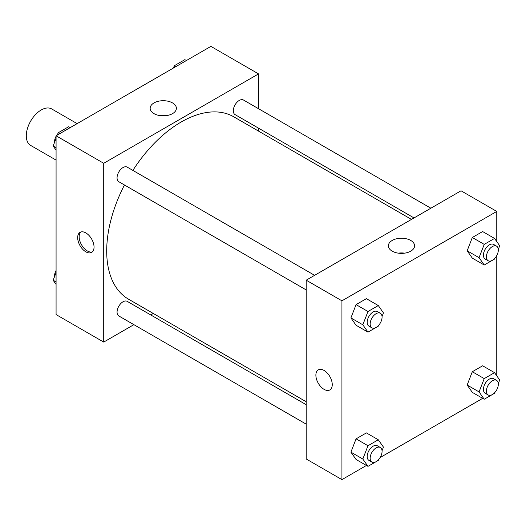 <?xml version="1.0" encoding="UTF-8"?>
<svg xmlns="http://www.w3.org/2000/svg" width="526" height="526" viewBox="0 0 526 526"><rect width="100%" height="100%" fill="white"/><g stroke="black" fill="none" stroke-linecap="round" stroke-linejoin="round"><path stroke-width="0.79" d="M77.131 123.63L51.719 108.954A21.053 12.157 120 0 0 35.492 114.596A21.053 12.157 120 0 0 26.3 135.787A21.053 12.157 120 0 0 30.659 145.426L56.078 160.095M133.887 324.667L103.721 342.084L56.078 314.574L56.078 135.78L210.913 46.387L258.555 73.896L258.555 108.731M258.555 128.18L258.555 131.125M154 102.925A13.111 7.568 180 0 1 168.287 101.281A13.111 7.568 180 0 1 176.381 108.277A13.111 7.568 180 0 1 163.27 115.845A13.111 7.568 180 0 1 150.16 108.277A13.111 7.568 180 0 1 154 102.925M103.721 342.084L103.721 163.29L56.078 135.78M103.721 163.29L258.555 73.896M166.446 115.621A13.111 7.568 0 0 0 160.095 115.621M85.856 251.822A11.579 6.687 60 0 1 78.289 241.618A11.579 6.687 60 0 1 80.064 232.341A11.579 6.687 60 0 1 91.642 239.028A11.579 6.687 60 0 1 91.642 252.401A11.579 6.687 60 0 1 85.856 251.822M80.859 231.992A11.579 6.687 -120 0 0 80.011 241.441A11.579 6.687 -120 0 0 87.355 250.961A11.579 6.687 -120 0 0 92.346 251.882M153.283 313.47L150.732 314.936M314.62 275.328L127.226 167.136A8.423 4.865 120 0 0 118.804 171.995A8.423 4.865 120 0 0 118.804 181.72L306.198 289.918M306.198 404.698L127.226 301.365A8.423 4.865 120 0 0 120.737 303.627A8.423 4.865 120 0 0 117.061 312.102A8.423 4.865 120 0 0 118.804 315.955L306.198 424.147M430.866 208.211L243.472 100.019A8.423 4.865 120 0 0 236.983 102.274A8.423 4.865 120 0 0 233.307 110.749A8.423 4.865 120 0 0 235.05 114.609L414.028 217.935M124.458 184.988A105.279 60.779 120 0 0 106.699 250.968A105.279 60.779 120 0 0 128.502 299.162L306.198 401.752M411.477 219.408L233.774 116.818A105.279 60.779 120 0 0 132.881 170.398M366.431 465.464L341.933 479.613L306.198 458.981L306.198 280.187L461.039 190.793L496.768 211.426L496.768 241.598M380.12 457.561L482.677 398.353M496.366 390.45L496.768 389.753M350.914 317.914L356.069 325.252L350.914 317.914L356.069 304.62L350.914 317.914L362.822 324.792L367.983 311.497L378.293 305.547L383.454 312.885L382.047 316.507M366.385 298.669L356.069 304.62L366.385 298.669L378.293 305.547M467.16 250.803L472.315 258.135L467.16 250.803L472.315 237.509L467.16 250.803L479.068 257.674L484.229 244.386L494.545 238.429L499.7 245.767L498.293 249.39M482.631 231.552L472.315 237.509L482.631 231.552L494.545 238.429M467.16 385.032L472.315 392.37L467.16 385.032L472.315 371.737L467.16 385.032L479.068 391.909L484.229 378.615L494.545 372.658L499.7 379.996L498.293 383.625M482.631 365.787L472.315 371.737L482.631 365.787L494.545 372.658M341.933 479.613L341.933 300.819L496.768 211.426M496.768 255.524L496.768 375.827M350.914 452.15L356.069 459.487L350.914 452.15L356.069 438.855L350.914 452.15L362.822 459.02L367.983 445.732L378.293 439.775L383.454 447.113L382.047 450.736M366.385 432.898L356.069 438.855L366.385 432.898L378.293 439.775M392.212 251.158A13.111 7.568 180 0 1 388.372 245.806A13.111 7.568 180 0 1 401.483 238.239A13.111 7.568 180 0 1 414.593 245.806A13.111 7.568 180 0 1 406.499 252.802A13.111 7.568 180 0 1 392.212 251.158M341.933 300.819L306.198 280.187M332.254 384.631A11.579 6.687 60 0 1 329.855 389.93A11.579 6.687 60 0 1 318.276 383.244A11.579 6.687 60 0 1 318.276 369.87A11.579 6.687 60 0 1 327.198 372.973A11.579 6.687 60 0 1 332.254 384.631M404.665 253.151A13.111 7.568 0 0 0 398.307 253.151M318.276 369.87A11.579 6.687 -120 0 0 318.276 383.244A11.579 6.687 -120 0 0 329.855 389.93M378.615 325.357L378.293 326.173L367.983 332.13L362.822 324.792M380.324 313.259L377.346 311.543A8.423 4.865 120 0 0 370.856 313.798A8.423 4.865 120 0 0 367.181 322.274A8.423 4.865 120 0 0 368.923 326.133L371.902 327.849A8.423 4.865 120 0 0 380.324 322.984A8.423 4.865 120 0 0 380.324 313.259A8.423 4.865 120 0 0 373.835 315.521A8.423 4.865 120 0 0 370.159 323.996A8.423 4.865 120 0 0 371.902 327.849M367.983 332.13L356.069 325.252M367.983 311.497L356.069 304.62M494.861 258.24L494.545 259.062L484.229 265.012L479.068 257.674M496.577 246.148L493.598 244.426A8.423 4.865 120 0 0 487.109 246.681A8.423 4.865 120 0 0 483.427 255.163A8.423 4.865 120 0 0 485.176 259.016L488.154 260.732A8.423 4.865 120 0 0 496.577 255.873A8.423 4.865 120 0 0 496.577 246.148A8.423 4.865 120 0 0 490.081 248.404A8.423 4.865 120 0 0 486.405 256.879A8.423 4.865 120 0 0 488.154 260.732M484.229 265.012L472.315 258.135M484.229 244.386L472.315 237.509M378.615 459.592L378.293 460.408L367.983 466.358L362.822 459.02M380.324 447.495L377.346 445.772A8.423 4.865 120 0 0 370.856 448.034A8.423 4.865 120 0 0 367.181 456.509A8.423 4.865 120 0 0 368.923 460.362L371.902 462.084A8.423 4.865 120 0 0 380.324 457.219A8.423 4.865 120 0 0 380.324 447.495A8.423 4.865 120 0 0 373.835 449.75A8.423 4.865 120 0 0 370.159 458.225A8.423 4.865 120 0 0 371.902 462.084M367.983 466.358L356.069 459.487M367.983 445.732L356.069 438.855M494.861 392.475L494.545 393.29L484.229 399.247L479.068 391.909M496.577 380.377L493.598 378.661A8.423 4.865 120 0 0 487.109 380.916A8.423 4.865 120 0 0 483.427 389.391A8.423 4.865 120 0 0 485.176 393.244L488.154 394.967A8.423 4.865 120 0 0 496.577 390.101A8.423 4.865 120 0 0 496.577 380.377A8.423 4.865 120 0 0 490.081 382.632A8.423 4.865 120 0 0 486.405 391.114A8.423 4.865 120 0 0 488.154 394.967M484.229 399.247L472.315 392.37M484.229 378.615L472.315 371.737M56.078 150.173L53.146 146.004L56.078 138.45M57.413 135.011L58.301 132.71L68.617 126.753L70.168 127.647M56.078 147.694L53.146 146.004M59.852 133.604L58.301 132.71M56.078 136.247A8.423 4.865 120 0 0 54.526 141.764A8.423 4.865 120 0 0 54.553 142.375M57.985 133.525A8.423 4.865 120 0 0 56.479 135.55M173.659 67.9L174.553 65.592L184.869 59.642L186.414 60.536M176.098 66.486L174.553 65.592M174.237 66.407A8.423 4.865 120 0 0 172.725 68.439M56.078 284.402L53.146 280.233L56.078 272.678M56.078 281.923L53.146 280.233M56.078 270.476A8.423 4.865 120 0 0 54.526 275.999A8.423 4.865 120 0 0 54.553 276.61"/></g></svg>
